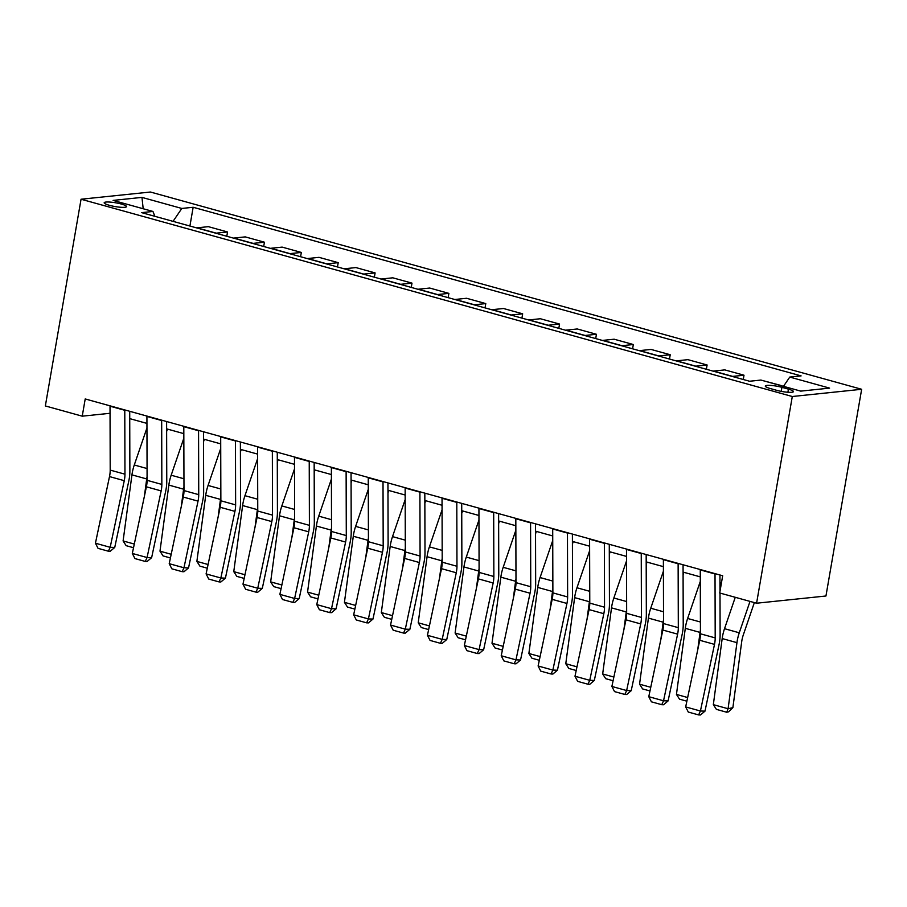 <?xml version="1.0" encoding="UTF-8"?>
<svg xmlns="http://www.w3.org/2000/svg" width="907" height="907" viewBox="0 0 907 907"><rect width="100%" height="100%" fill="white"/><g stroke="black" fill="none" stroke-linecap="round" stroke-linejoin="round"><path stroke-width="1.36" d="M109.35 205.299A11.349 1.905 9.8 0 0 120.597 207.261A11.349 1.905 9.8 0 0 126.538 206.603A11.349 1.905 9.8 0 0 121.345 204.052A11.349 1.905 9.8 0 0 110.098 202.091A11.349 1.905 9.8 0 0 104.169 202.737A11.349 1.905 9.8 0 0 109.35 205.299M861.65 389.284L150.415 192.023L81.052 199.234L792.299 396.506L861.65 389.284L825.948 596.001L756.585 603.212L792.299 396.506M756.585 603.212L719.704 592.985L722.675 575.752L85.213 398.955L82.242 416.177L110.042 413.286M788.421 389.137L781.936 387.334A10.997 1.848 9.8 0 0 771.041 385.441A10.997 1.848 9.8 0 0 765.293 386.065A10.997 1.848 9.8 0 0 770.315 388.547L776.8 390.35A10.997 1.848 9.8 0 0 787.695 392.243A10.997 1.848 9.8 0 0 793.455 391.609A10.997 1.848 9.8 0 0 788.421 389.137L787.888 392.266M783.478 386.337L789.759 377.074L801.096 375.895L193.157 207.272L189.914 226.036M789.759 377.074L829.599 388.117L800.734 391.121L760.894 380.067L749.556 381.246L141.605 212.635L152.943 211.456L113.103 200.402L141.968 197.397L181.808 208.451L193.157 207.272M82.242 416.177L45.35 405.951L81.052 199.234M129.735 418.626L146.934 423.399M166.627 428.864L183.826 433.637M203.508 439.09L220.718 443.863M240.4 449.328L257.611 454.101M277.293 459.554L294.492 464.327M314.185 469.792L331.384 474.554M351.077 480.018L368.276 484.792M387.958 490.245L405.168 495.018M424.85 500.483L442.06 505.256M461.742 510.709L478.953 515.482M498.635 520.947L515.834 525.72M535.527 531.173L552.726 535.946M572.408 541.411L589.618 546.184M609.3 551.637L626.51 556.41M646.192 561.875L663.402 566.648M683.084 572.102L700.283 576.875M719.977 582.339L721.462 582.748M196.626 227.895A14.183 7.154 -74.5 0 1 197.023 227.838L208.361 226.659L227.544 231.977L226.807 236.262M233.507 238.122A14.183 7.154 -74.5 0 1 233.915 238.065L245.253 236.886L264.436 242.203L263.688 246.5M270.399 248.359A14.183 7.154 -74.5 0 1 270.796 248.291L282.145 247.112L301.328 252.441L300.58 256.726M307.292 258.586A14.183 7.154 -74.5 0 1 307.688 258.529L319.026 257.35L338.209 262.667L337.472 266.964M344.184 268.823A14.183 7.154 -74.5 0 1 344.581 268.755L355.918 267.576L375.101 272.905L374.364 277.191M381.076 279.05A14.183 7.154 -74.5 0 1 381.473 278.993L392.81 277.814L411.993 283.131L411.256 287.417M417.957 289.288A14.183 7.154 -74.5 0 1 418.365 289.22L429.703 288.041L448.886 293.369L448.137 297.655M454.849 299.514A14.183 7.154 -74.5 0 1 455.246 299.457L466.595 298.278L485.778 303.596L485.03 307.881M491.741 309.752A14.183 7.154 -74.5 0 1 492.138 309.684L503.476 308.505L522.659 313.822L521.922 318.119M528.634 319.978A14.183 7.154 -74.5 0 1 529.03 319.922L540.368 318.742L559.551 324.06L558.814 328.345M565.526 330.205A14.183 7.154 -74.5 0 1 565.923 330.148L577.26 328.969L596.443 334.286L595.706 338.583M602.407 340.442A14.183 7.154 -74.5 0 1 602.815 340.386L614.152 339.207L633.335 344.524L632.587 348.81M639.299 350.669A14.183 7.154 -74.5 0 1 639.696 350.612L651.045 349.433L670.228 354.75L669.479 359.047M676.191 360.907A14.183 7.154 -74.5 0 1 676.588 360.839L687.925 359.66L707.109 364.988L706.372 369.274M713.083 371.133A14.183 7.154 -74.5 0 1 713.48 371.076L724.818 369.897L744.001 375.215L743.264 379.511M761.268 380.169L780.893 385.452M732.266 376.462A14.183 7.154 -74.5 0 1 732.663 376.394L744.001 375.215M695.374 366.224A14.183 7.154 -74.5 0 1 695.771 366.167L707.109 364.988M658.482 355.998A14.183 7.154 -74.5 0 1 658.879 355.929L670.228 354.75M621.59 345.76A14.183 7.154 -74.5 0 1 621.998 345.703L633.335 344.524M584.709 335.533A14.183 7.154 -74.5 0 1 585.106 335.465L596.443 334.286M547.817 325.296A14.183 7.154 -74.5 0 1 548.213 325.239L559.551 324.06M510.924 315.069A14.183 7.154 -74.5 0 1 511.321 315.001L522.659 313.822M474.032 304.831A14.183 7.154 -74.5 0 1 474.429 304.775L485.778 303.596M437.14 294.605A14.183 7.154 -74.5 0 1 437.548 294.548L448.886 293.369M400.259 284.367A14.183 7.154 -74.5 0 1 400.656 284.31L411.993 283.131M363.367 274.141A14.183 7.154 -74.5 0 1 363.764 274.084L375.101 272.905M326.475 263.914A14.183 7.154 -74.5 0 1 326.871 263.846L338.209 262.667M289.582 253.677A14.183 7.154 -74.5 0 1 289.979 253.62L301.328 252.441M252.69 243.45A14.183 7.154 -74.5 0 1 253.098 243.382L264.436 242.203M215.809 233.212A14.183 7.154 -74.5 0 1 216.206 233.156L227.544 231.977M181.808 208.451L173.056 221.353M154.859 216.308L152.943 211.456M141.968 197.397L143.193 208.746M715.022 573.632A12.415 6.258 105.5 0 0 715.022 573.995L715.192 637.893A17.732 8.945 -74.5 0 1 714.501 644.378L700.419 711.009L704.988 711.145L719.07 644.514A26.598 13.412 105.5 0 0 720.113 634.787L719.999 593.065M719.999 591.262L719.954 575.004M700.272 569.539A12.415 6.258 105.5 0 0 700.272 569.902L700.442 633.8A17.732 8.945 -74.5 0 1 699.739 640.285L685.669 706.916L700.419 711.009L698.628 714.92L688.3 712.063L685.669 706.916M704.988 711.145L700.453 714.977L698.628 714.92M713.333 704.648L728.094 708.741L732.879 707.641L728.627 711.802L726.722 712.244L716.394 709.376L713.333 704.648L722.187 638.562A26.598 13.412 -74.5 0 1 724.523 628.698L735.26 597.294M726.722 712.244L728.094 708.741L736.949 642.655A26.598 13.412 -74.5 0 1 739.273 632.791L750.01 601.386M754.352 602.588L743.287 634.968A17.732 8.945 105.5 0 0 741.722 641.544L732.879 707.641M678.141 563.406A12.415 6.258 105.5 0 0 678.13 563.757L678.311 627.667A17.732 8.945 -74.5 0 1 677.608 634.14L663.539 700.782L668.096 700.918L682.177 634.276A26.598 13.412 105.5 0 0 683.22 624.56L683.062 564.766M663.38 559.313A12.415 6.258 105.5 0 0 663.38 559.664L663.55 623.574A17.732 8.945 -74.5 0 1 662.847 630.048L648.777 696.689L663.539 700.782L661.747 704.694L651.419 701.825L648.777 696.689M668.096 700.918L663.573 704.75L661.747 704.694M641.249 553.168A12.415 6.258 105.5 0 0 641.249 553.531L641.419 617.429A17.732 8.945 -74.5 0 1 640.716 623.914L626.646 690.544L631.215 690.681L645.285 624.05A26.598 13.412 105.5 0 0 646.34 614.322L646.169 554.54M626.488 549.075A12.415 6.258 105.5 0 0 626.488 549.438L626.658 613.336A17.732 8.945 -74.5 0 1 625.966 619.821L611.885 686.452L626.646 690.544L624.855 694.456L614.527 691.599L611.885 686.452M631.215 690.681L626.68 694.513L624.855 694.456M604.357 542.942A12.415 6.258 105.5 0 0 604.357 543.304L604.527 607.202A17.732 8.945 -74.5 0 1 603.824 613.688L589.754 680.318L594.323 680.454L608.393 613.812A26.598 13.412 105.5 0 0 609.447 604.096L609.277 544.302M589.595 538.849A12.415 6.258 105.5 0 0 589.595 539.212L589.777 603.11A17.732 8.945 -74.5 0 1 589.074 609.595L574.993 676.225L589.754 680.318L587.963 684.229L577.634 681.361L574.993 676.225M594.323 680.454L589.788 684.286L587.963 684.229M686.871 701.19L679.502 699.15L676.452 694.422L685.295 628.324A26.598 13.412 -74.5 0 1 687.631 618.472L700.295 581.421M697.721 649.854L700.057 632.417A26.598 13.412 -74.5 0 1 700.431 630.048M720.816 582.566L719.977 584.992M676.452 694.422L687.653 697.528M649.99 690.964L642.609 688.923L639.56 684.184L648.414 618.098A26.598 13.412 -74.5 0 1 650.738 608.234L663.414 571.183M660.829 639.628L663.164 622.191A26.598 13.412 -74.5 0 1 663.539 619.821M683.923 572.34L683.084 574.766M639.56 684.184L650.761 687.291M613.098 680.738L605.717 678.685L602.667 673.958L611.522 607.86A26.598 13.412 -74.5 0 1 613.846 598.008L626.522 560.957M623.937 629.39L626.272 611.953A26.598 13.412 -74.5 0 1 626.646 609.583M647.031 562.102L646.203 564.539M602.667 673.958L613.869 677.064M567.465 532.704A12.415 6.258 105.5 0 0 567.465 533.067L567.635 596.965A17.732 8.945 -74.5 0 1 566.943 603.45L552.862 670.08L557.431 670.216L571.501 603.586A26.598 13.412 105.5 0 0 572.555 593.858L572.396 534.076M552.714 528.611A12.415 6.258 105.5 0 0 552.703 528.974L552.885 592.872A17.732 8.945 -74.5 0 1 552.182 599.357L538.112 665.987L552.862 670.08L551.071 673.992L540.742 671.135L538.112 665.987M557.431 670.216L552.896 674.048L551.071 673.992M576.206 670.5L568.825 668.459L565.775 663.72L574.63 597.634A26.598 13.412 -74.5 0 1 576.965 587.77L589.629 550.719M587.044 619.164L589.38 601.726A26.598 13.412 -74.5 0 1 589.765 599.357M610.139 551.875L609.311 554.302M565.775 663.72L576.977 666.826M530.572 522.477A12.415 6.258 105.5 0 0 530.572 522.84L530.742 586.738A17.732 8.945 -74.5 0 1 530.051 593.223L515.97 659.854L520.539 659.99L534.608 593.359A26.598 13.412 105.5 0 0 535.663 583.632L535.504 523.838M515.822 518.385A12.415 6.258 105.5 0 0 515.822 518.747L515.992 582.645A17.732 8.945 -74.5 0 1 515.289 589.131L501.22 655.761L515.97 659.854L514.178 663.765L503.85 660.897L501.22 655.761M520.539 659.99L516.004 663.822L514.178 663.765M493.691 512.24A12.415 6.258 105.5 0 0 493.68 512.602L493.862 576.501A17.732 8.945 -74.5 0 1 493.159 582.986L479.089 649.616L483.646 649.752L497.728 583.122A26.598 13.412 105.5 0 0 498.771 573.394L498.612 513.611M478.93 508.147A12.415 6.258 105.5 0 0 478.93 508.51L479.1 572.408A17.732 8.945 -74.5 0 1 478.397 578.893L464.327 645.535L479.089 649.616L477.297 653.539L466.958 650.67L464.327 645.535M483.646 649.752L479.123 653.584L477.297 653.539M456.799 502.013A12.415 6.258 105.5 0 0 456.799 502.376L456.969 566.274A17.732 8.945 -74.5 0 1 456.266 572.759L442.197 639.39L446.754 639.526L460.835 572.895A26.598 13.412 105.5 0 0 461.878 563.168L461.72 503.374M442.038 497.92A12.415 6.258 105.5 0 0 442.038 498.283L442.208 562.181A17.732 8.945 -74.5 0 1 441.516 568.666L427.435 635.297L442.197 639.39L440.405 643.301L430.077 640.433L427.435 635.297M446.754 639.526L442.231 643.358L440.405 643.301M419.907 491.787A12.415 6.258 105.5 0 0 419.907 492.138L420.077 556.036A17.732 8.945 -74.5 0 1 419.374 562.521L405.304 629.163L409.873 629.299L423.943 562.657A26.598 13.412 105.5 0 0 424.998 552.93L424.827 493.147M405.146 487.694A12.415 6.258 105.5 0 0 405.146 488.045L405.327 551.944A17.732 8.945 -74.5 0 1 404.624 558.429L390.543 625.07L405.304 629.163L403.513 633.075L393.185 630.206L390.543 625.07M409.873 629.299L405.338 633.12L403.513 633.075M383.015 481.549A12.415 6.258 105.5 0 0 383.015 481.912L383.185 545.81A17.732 8.945 -74.5 0 1 382.482 552.295L368.412 618.925L372.981 619.062L387.051 552.431A26.598 13.412 105.5 0 0 388.105 542.703L387.947 482.921M368.265 477.456A12.415 6.258 105.5 0 0 368.253 477.819L368.435 541.717A17.732 8.945 -74.5 0 1 367.732 548.202L353.662 614.833L368.412 618.925L366.621 622.837L356.292 619.969L353.662 614.833M372.981 619.062L368.446 622.894L366.621 622.837M539.314 660.273L531.944 658.221L528.883 653.494L537.738 587.407A26.598 13.412 -74.5 0 1 540.073 577.544L552.737 540.493M550.164 608.926L552.499 591.5A26.598 13.412 -74.5 0 1 552.873 589.119M573.247 541.638L572.419 544.075M528.883 653.494L540.096 656.6M502.421 650.036L495.052 647.995L492.002 643.256L500.845 577.169A26.598 13.412 -74.5 0 1 503.181 567.317L515.845 530.255M513.271 598.699L515.607 581.262A26.598 13.412 -74.5 0 1 515.981 578.893M536.354 531.411L535.527 533.838M492.002 643.256L503.204 646.374M465.54 639.809L458.16 637.757L455.11 633.029L463.953 566.943A26.598 13.412 -74.5 0 1 466.289 557.079L478.964 520.028M476.379 588.462L478.715 571.036A26.598 13.412 -74.5 0 1 479.089 568.655M499.474 521.174L498.635 523.611M455.11 633.029L466.311 636.136M428.648 629.571L421.267 627.531L418.218 622.803L427.072 556.705A26.598 13.412 -74.5 0 1 429.396 546.853L442.072 509.791M439.487 578.235L441.822 560.798A26.598 13.412 -74.5 0 1 442.197 558.429M462.581 510.947L461.754 513.373M418.218 622.803L429.419 625.909M391.756 619.345L384.375 617.293L381.325 612.565L390.18 546.479A26.598 13.412 -74.5 0 1 392.516 536.615L405.18 499.564M402.595 567.997L404.93 550.572A26.598 13.412 -74.5 0 1 405.316 548.191M425.689 500.709L424.861 503.147M381.325 612.565L392.527 615.672M346.123 471.323A12.415 6.258 105.5 0 0 346.123 471.674L346.293 535.572A17.732 8.945 -74.5 0 1 345.601 542.057L331.52 608.699L336.089 608.835L350.159 542.193A26.598 13.412 105.5 0 0 351.213 532.466L351.054 472.683M331.372 467.23A12.415 6.258 105.5 0 0 331.372 467.581L331.543 531.491A17.732 8.945 -74.5 0 1 330.84 537.964L316.77 604.606L331.52 608.699L329.729 612.61L319.4 609.742L316.77 604.606M336.089 608.835L331.554 612.656L329.729 612.61M354.864 609.107L347.494 607.066L344.433 602.339L353.288 536.241A26.598 13.412 -74.5 0 1 355.623 526.389L368.287 489.338M365.714 557.771L368.049 540.334A26.598 13.412 -74.5 0 1 368.423 537.964M388.797 490.483L387.969 492.909M344.433 602.339L355.646 605.445M309.242 461.085A12.415 6.258 105.5 0 0 309.23 461.448L309.412 525.346A17.732 8.945 -74.5 0 1 308.709 531.831L294.628 598.461L299.197 598.597L313.278 531.967A26.598 13.412 105.5 0 0 314.321 522.239L314.162 462.457M294.48 456.992A12.415 6.258 105.5 0 0 294.48 457.355L294.65 521.253A17.732 8.945 -74.5 0 1 293.947 527.738L279.878 594.368L294.628 598.461L292.848 602.373L282.508 599.516L279.878 594.368M299.197 598.597L294.673 602.429L292.848 602.373M317.972 598.881L310.602 596.829L307.552 592.101L316.396 526.015A26.598 13.412 -74.5 0 1 318.731 516.151L331.395 479.1M328.822 547.545L331.157 530.107A26.598 13.412 -74.5 0 1 331.531 527.738M351.905 480.245L351.077 482.683M307.552 592.101L318.754 595.207M272.349 450.858A12.415 6.258 105.5 0 0 272.349 451.21L272.519 515.119A17.732 8.945 -74.5 0 1 271.817 521.593L257.747 588.235L262.304 588.371L276.386 521.729A26.598 13.412 105.5 0 0 277.429 512.013L277.27 452.219M257.588 446.766A12.415 6.258 105.5 0 0 257.588 447.117L257.758 511.026A17.732 8.945 -74.5 0 1 257.066 517.5L242.985 584.142L257.747 588.235L255.955 592.146L245.627 589.278L242.985 584.142M262.304 588.371L257.781 592.203L255.955 592.146M281.091 588.643L273.71 586.602L270.66 581.875L279.503 515.777A26.598 13.412 -74.5 0 1 281.839 505.925L294.514 468.874M291.929 537.307L294.265 519.87A26.598 13.412 -74.5 0 1 294.639 517.5M315.024 470.019L314.185 472.445M270.66 581.875L281.862 584.981M235.457 440.621A12.415 6.258 105.5 0 0 235.457 440.983L235.627 504.882A17.732 8.945 -74.5 0 1 234.924 511.367L220.855 577.997L225.424 578.133L239.493 511.503A26.598 13.412 105.5 0 0 240.548 501.775L240.378 441.992M220.696 436.528A12.415 6.258 105.5 0 0 220.696 436.891L220.866 500.789A17.732 8.945 -74.5 0 1 220.174 507.274L206.093 573.904L220.855 577.997L219.063 581.909L208.735 579.051L206.093 573.904M225.424 578.133L220.889 581.965L219.063 581.909M244.198 578.417L236.818 576.376L233.768 571.637L242.623 505.55A26.598 13.412 -74.5 0 1 244.947 495.687L257.622 458.636M255.037 527.08L257.373 509.643A26.598 13.412 -74.5 0 1 257.747 507.274M278.132 459.792L277.304 462.219M233.768 571.637L244.969 574.743M198.565 430.394A12.415 6.258 105.5 0 0 198.565 430.757L198.735 494.655A17.732 8.945 -74.5 0 1 198.032 501.14L183.962 567.771L188.531 567.907L202.601 501.265A26.598 13.412 105.5 0 0 203.656 491.549L203.497 431.755M183.815 426.301A12.415 6.258 105.5 0 0 183.804 426.664L183.985 490.562A17.732 8.945 -74.5 0 1 183.282 497.047L169.212 563.678L183.962 567.771L182.171 571.682L171.842 568.814L169.212 563.678M188.531 567.907L183.996 571.739L182.171 571.682M207.306 568.19L199.925 566.138L196.876 561.41L205.73 495.313A26.598 13.412 -74.5 0 1 208.066 485.46L220.73 448.409M218.145 516.843L220.48 499.406A26.598 13.412 -74.5 0 1 220.866 497.036M241.239 449.555L240.412 451.992M196.876 561.41L208.077 564.517M161.673 420.156A12.415 6.258 105.5 0 0 161.673 420.519L161.843 484.417A17.732 8.945 -74.5 0 1 161.151 490.902L147.07 557.533L151.639 557.669L165.709 491.038A26.598 13.412 105.5 0 0 166.763 481.311L166.605 421.528M146.923 416.064A12.415 6.258 105.5 0 0 146.923 416.426L147.093 480.325A17.732 8.945 -74.5 0 1 146.39 486.81L132.32 553.44L147.07 557.533L145.279 561.444L134.95 558.587L132.32 553.44M151.639 557.669L147.104 561.501L145.279 561.444M170.414 557.952L163.045 555.912L159.983 551.173L168.838 485.086A26.598 13.412 -74.5 0 1 171.174 475.223L183.838 438.172M181.264 506.616L183.599 489.179A26.598 13.412 -74.5 0 1 183.974 486.81M204.347 439.328L203.519 441.754M159.983 551.173L171.196 554.279M124.792 409.93A12.415 6.258 105.5 0 0 124.781 410.293L124.962 474.191A17.732 8.945 -74.5 0 1 124.259 480.676L110.178 547.306L114.747 547.443L128.828 480.812A26.598 13.412 105.5 0 0 129.871 471.084L129.712 411.29M110.03 405.837A12.415 6.258 105.5 0 0 110.03 406.2L110.201 470.098A17.732 8.945 -74.5 0 1 109.498 476.583L95.428 543.214L110.178 547.306L108.398 551.218L98.058 548.35L95.428 543.214M114.747 547.443L110.223 551.275L108.398 551.218M133.522 547.726L126.152 545.674L123.103 540.946L131.946 474.86A26.598 13.412 -74.5 0 1 134.281 464.996L146.945 427.945M144.372 496.378L146.707 478.953A26.598 13.412 -74.5 0 1 147.081 476.572M167.455 429.09L166.627 431.528M123.103 540.946L134.304 544.053M713.48 371.076L732.663 376.394M676.588 360.839L695.771 366.167M639.696 350.612L658.879 355.929M602.815 340.386L621.998 345.703M565.923 330.148L585.106 335.465M529.03 319.922L548.213 325.239M492.138 309.684L511.321 315.001M455.246 299.457L474.429 304.775M418.365 289.22L437.548 294.548M381.473 278.993L400.656 284.31M344.581 268.755L363.764 274.084M307.688 258.529L326.871 263.846M270.796 248.291L289.979 253.62M233.915 238.065L253.098 243.382M197.023 227.838L216.206 233.156M781.233 391.37L781.936 387.334M715.192 637.893L700.442 633.8M714.501 644.378L699.739 640.285M715.022 573.995L700.272 569.902M722.187 638.562L736.949 642.655M724.523 628.698L739.273 632.791M678.311 627.667L663.55 623.574M677.608 634.14L662.847 630.048M678.13 563.757L663.38 559.664M641.419 617.429L626.658 613.336M640.716 623.914L625.966 619.821M641.249 553.531L626.488 549.438M604.527 607.202L589.777 603.11M603.824 613.688L589.074 609.595M604.357 543.304L589.595 539.212M685.295 628.324L700.057 632.417M687.631 618.472L700.408 622.009M648.414 618.098L663.164 622.191M650.738 608.234L663.516 611.783M611.522 607.86L626.272 611.953M613.846 598.008L626.635 601.545M567.635 596.965L552.885 592.872M566.943 603.45L552.182 599.357M567.465 533.067L552.703 528.974M574.63 597.634L589.38 601.726M576.965 587.77L589.743 591.319M530.742 586.738L515.992 582.645M530.051 593.223L515.289 589.131M530.572 522.84L515.822 518.747M493.862 576.501L479.1 572.408M493.159 582.986L478.397 578.893M493.68 512.602L478.93 508.51M456.969 566.274L442.208 562.181M456.266 572.759L441.516 568.666M456.799 502.376L442.038 498.283M420.077 556.036L405.327 551.944M419.374 562.521L404.624 558.429M419.907 492.138L405.146 488.045M383.185 545.81L368.435 541.717M382.482 552.295L367.732 548.202M383.015 481.912L368.253 477.819M537.738 587.407L552.499 591.5M540.073 577.544L552.851 581.092M500.845 577.169L515.607 581.262M503.181 567.317L515.958 570.854M463.953 566.943L478.715 571.036M466.289 557.079L479.066 560.628M427.072 556.705L441.822 560.798M429.396 546.853L442.174 550.39M390.18 546.479L404.93 550.572M392.516 536.615L405.293 540.164M346.293 535.572L331.543 531.491M345.601 542.057L330.84 537.964M346.123 471.674L331.372 467.581M353.288 536.241L368.049 540.334M355.623 526.389L368.401 529.926M309.412 525.346L294.65 521.253M308.709 531.831L293.947 527.738M309.23 461.448L294.48 457.355M316.396 526.015L331.157 530.107M318.731 516.151L331.508 519.7M272.519 515.119L257.758 511.026M271.817 521.593L257.066 517.5M272.349 451.21L257.588 447.117M279.503 515.777L294.265 519.87M281.839 505.925L294.616 509.462M235.627 504.882L220.866 500.789M234.924 511.367L220.174 507.274M235.457 440.983L220.696 436.891M242.623 505.55L257.373 509.643M244.947 495.687L257.724 499.235M198.735 494.655L183.985 490.562M198.032 501.14L183.282 497.047M198.565 430.757L183.804 426.664M205.73 495.313L220.48 499.406M208.066 485.46L220.843 488.998M161.843 484.417L147.093 480.325M161.151 490.902L146.39 486.81M161.673 420.519L146.923 416.426M168.838 485.086L183.599 489.179M171.174 475.223L183.951 478.771M124.962 474.191L110.201 470.098M124.259 480.676L109.498 476.583M124.781 410.293L110.03 406.2M131.946 474.86L146.707 478.953M134.281 464.996L147.059 468.545"/></g></svg>
